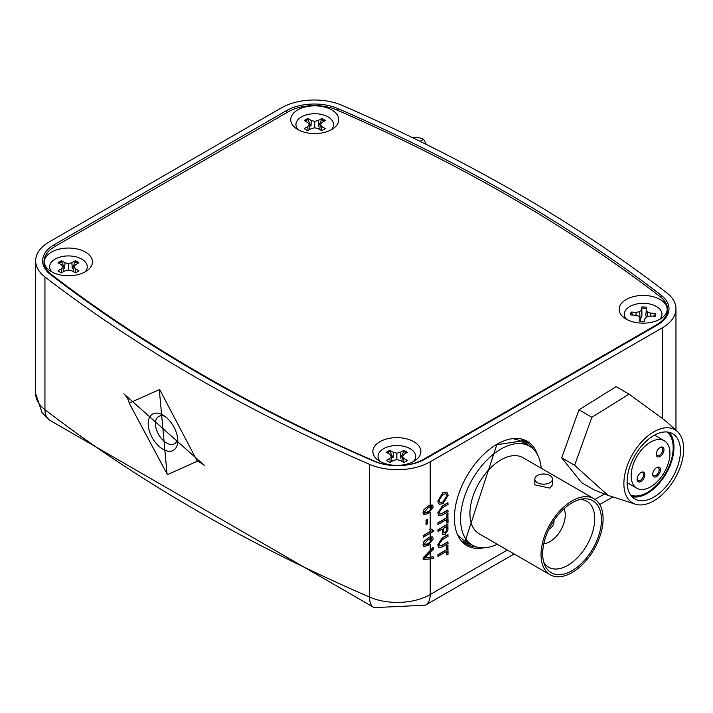 <?xml version="1.0" encoding="UTF-8"?>
<svg xmlns="http://www.w3.org/2000/svg" width="713" height="713" viewBox="0 0 713 713"><rect width="100%" height="100%" fill="white"/><g stroke="black" fill="none" stroke-linecap="round" stroke-linejoin="round"><path stroke-width="1.07" d="M426.071 524.492L426.071 520.223L427.221 519.554L427.381 523.93L426.071 524.492M426.231 524.59L426.071 520.223M426.231 520.312L427.381 519.652M159.462 391.49L166.985 473.165L159.462 391.49A4.643 2.968 -65.9 0 1 159.65 389.521L197.332 461.213L167.439 474.662L129.178 403.112L159.65 389.521M162.992 415.126L162.992 415.126A20.9 12.068 -120 0 0 148.206 423.665A20.9 12.068 -120 0 0 162.992 449.261A20.9 12.068 -120 0 0 177.769 440.723A20.9 12.068 -120 0 0 162.992 415.126M164.926 416.392A15.793 9.117 -120 0 0 158.705 416.437A15.793 9.117 -120 0 0 156.281 429.083A15.793 9.117 -120 0 0 166.601 443.005A15.793 9.117 -120 0 0 174.498 443.78A15.793 9.117 -120 0 0 177.644 438.424M123.857 393.843L204.72 465.714L123.857 393.843A23.226 16.354 -167.5 0 1 129.178 403.112M463.129 541.506A58.609 33.841 120 0 0 470.901 544.295M510.98 195.255A1618.581 934.476 0 0 0 337.935 108.59A39.473 22.789 0 0 0 286.332 110.702L54.179 244.737A39.473 22.789 0 0 0 42.628 261.413A39.473 22.789 0 0 0 50.516 274.532A1618.581 934.476 0 0 0 373.674 461.097A39.473 22.789 0 0 0 425.278 458.985L657.431 324.959A39.473 22.789 0 0 0 668.981 309.406A39.473 22.789 0 0 0 661.094 295.164A1618.581 934.476 0 0 0 510.98 195.255M666.664 292.749A1625.542 938.495 0 0 0 515.909 192.412A1625.542 938.495 0 0 0 342.124 105.372A46.443 26.818 0 0 0 281.403 107.859L49.25 241.885A46.443 26.818 0 0 0 35.65 260.851A46.443 26.818 0 0 0 44.946 276.947A1625.542 938.495 0 0 0 369.494 464.315A46.443 26.818 0 0 0 430.206 461.828L662.359 327.802A46.443 26.818 0 0 0 675.96 308.836A46.443 26.818 0 0 0 666.664 292.749M439.163 504.207L437.782 501.07L442.755 492.736L446.766 492.139M442.203 513.262L447.871 509.991L448.031 511.711L442.301 515.018L438.941 515.838L437.782 513.039L442.14 506.07L447.871 502.763L448.031 504.483L442.372 507.754L439.226 512.273L439.814 514.1L442.372 513.36L439.734 514.046M438.86 515.784L437.782 513.039M446.882 523.137L446.882 519.447L437.907 524.447L437.907 522.825L446.721 517.736L446.721 514.046L447.871 513.387L448.031 522.477L446.721 523.039L446.721 519.545M438.076 531.47L437.907 529.75L447.871 524.002L447.942 530.08L445.17 534.304L442.951 534.607L442.158 529.108L438.076 531.47L438.076 529.848L448.031 524.1M442.871 534.554L441.998 529.206M442.203 545.115L447.871 541.844L448.031 543.564L442.301 546.871L438.941 547.691L437.782 544.901L442.14 537.932L447.871 534.616L448.031 536.336L442.372 539.607L439.226 544.126L439.814 545.962L442.372 545.213L439.734 545.908M438.86 547.646L437.782 544.901M446.882 554.99L446.882 551.309L437.907 556.3L437.907 554.678L446.721 549.589L446.721 545.9L447.871 545.24L448.031 554.331L446.721 554.901L446.721 551.399M433.254 530.499L433.254 531.452L423.29 537.201L423.13 535.632L430.893 531.149L429.422 529.34L430.599 528.663L433.254 530.499L432.033 530.133M423.843 546.488L423.005 544.554L423.959 541.425L428.041 537.958L430.206 536.916L432.408 536.889M433.254 556.817L433.254 558.573L423.13 559.589L423.13 557.833L433.094 547.441L433.254 549.295L424.511 558.11L433.254 556.817L430.206 557.12L430.206 552.388M423.843 514.626L423.005 512.7L423.959 509.572L428.041 506.096L430.206 505.062L432.408 505.036M424.725 513.119L430.206 510.553L431.944 507.522L431.258 506.382M424.725 544.973L430.206 542.406L431.944 539.376L431.258 538.244M528.021 445.349A58.609 33.841 120 0 0 521.729 440.01M424.342 558.012L430.206 557.12M423.29 559.687L423.13 557.833M423.29 557.923L433.254 547.539M424.128 541.524L428.21 538.048L432.488 536.934L433.254 538.823L428.21 545.427L423.923 546.532L423.166 544.652L423.959 541.425M428.21 539.527L424.315 543.983L424.805 545.026L428.21 543.948L432.105 539.474L431.427 538.333L428.21 539.527M423.29 537.201L423.29 535.721L431.053 531.247L429.422 529.34M429.591 529.438L430.768 528.761M424.128 509.67L428.21 506.194L432.488 505.08L433.254 506.97L428.21 513.565L423.923 514.679L423.166 512.79L423.959 509.572M428.21 507.665L424.315 512.13L424.805 513.173L428.21 512.094L432.105 507.611L431.427 506.48L428.21 507.665M438.076 556.39L437.907 554.678M438.076 554.767L446.882 549.687L446.721 545.9M446.882 545.998L448.031 545.329M442.372 545.213L448.031 541.942M437.942 544.99L442.301 538.021L448.031 534.714M443.308 528.449L443.816 532.923L445.135 532.7L446.801 530.508L446.882 526.381L443.308 528.449M443.736 532.869L444.965 532.611L446.632 530.41L446.721 526.479M438.076 524.536L437.907 522.825M438.076 522.914L446.882 517.825L446.721 514.046M446.882 514.144L448.031 513.476M442.372 513.36L448.031 510.089M437.942 513.137L442.301 506.168L448.031 502.861M437.942 501.159L442.925 492.835L446.855 492.184L448.165 495.268L443.04 503.681L439.253 504.251L437.782 501.07M442.907 494.465L439.092 500.49L440.01 502.603L443.049 502.05L447.015 495.945L446.035 493.761L442.907 494.465M447.015 495.945L445.955 493.717M439.93 502.549L442.88 501.961L446.846 495.847M537.415 475.491A8.823 5.098 180 0 1 547.031 474.386A8.823 5.098 180 0 1 552.477 479.1A8.823 5.098 180 0 1 549.892 482.701A8.823 5.098 180 0 1 540.276 483.806A8.823 5.098 180 0 1 534.83 479.1A8.823 5.098 180 0 1 537.415 475.491M552.477 479.1L552.477 484.867L549.892 488.102L534.83 484.867L534.83 479.1M548.957 529.091A5.802 3.351 120 0 0 549.892 528.681A5.802 3.351 120 0 0 553.894 520.552M543.805 543.725A21.711 12.54 120 0 0 549.892 541.666A21.711 12.54 120 0 0 563.992 508.761M572.067 570.676A41.568 24.001 -60 0 1 544.607 564.696A41.568 24.001 -60 0 1 572.067 502.799A41.568 24.001 -60 0 1 582.548 498.975A41.568 24.001 -60 0 1 600.97 526.203A41.568 24.001 -60 0 1 572.067 570.676M543.725 562.111A38.083 21.987 120 0 0 548.752 567.254A38.083 21.987 120 0 0 567.798 565.373A38.083 21.987 120 0 0 592.681 531.809A38.083 21.987 120 0 0 586.844 501.292A38.083 21.987 120 0 0 579.874 499.51M572.067 572.575A43.894 25.338 120 0 0 600.738 533.894A43.894 25.338 120 0 0 594.009 498.726A43.894 25.338 120 0 0 572.067 500.9A43.894 25.338 120 0 0 543.395 539.581A43.894 25.338 120 0 0 550.115 574.749A43.894 25.338 120 0 0 572.067 572.575M594.009 498.726L522.905 457.675A43.894 25.338 120 0 0 500.963 459.849A43.894 25.338 120 0 0 472.291 498.53A43.894 25.338 120 0 0 479.02 533.698L550.115 574.749M541.194 468.236A57.129 32.985 120 0 0 529.527 446.213A57.129 32.985 120 0 0 500.963 449.047A57.129 32.985 120 0 0 463.646 499.385A57.129 32.985 120 0 0 472.398 545.16A57.129 32.985 120 0 0 497.3 544.251M529.527 446.213L521.479 441.57A57.129 32.985 120 0 0 514.198 439.11M458.584 535.436A57.129 32.985 120 0 0 464.35 540.516L472.398 545.16M656.833 456.275A5.481 3.164 -60 0 1 656.227 454.226A5.481 3.164 -60 0 1 660.104 447.514A5.481 3.164 -60 0 1 663.384 447.702A5.481 3.164 -60 0 1 662.181 454.582A5.481 3.164 -60 0 1 656.833 456.275M656.245 453.833A4.572 2.638 120 0 0 656.726 455.188A4.572 2.638 120 0 0 657.181 455.58A4.572 2.638 120 0 0 661.486 453.37A4.572 2.638 120 0 0 662.19 448.049A4.572 2.638 120 0 0 661.744 447.657A4.572 2.638 120 0 0 659.775 447.719M652.734 473.887A4.572 2.638 120 0 0 653.215 475.241A4.572 2.638 120 0 0 653.661 475.624A4.572 2.638 120 0 0 657.671 473.824A4.572 2.638 120 0 0 658.678 468.093A4.572 2.638 120 0 0 658.233 467.71A4.572 2.638 120 0 0 656.254 467.773M653.313 476.329A5.481 3.164 -60 0 1 652.716 474.279A5.481 3.164 -60 0 1 656.593 467.568A5.481 3.164 -60 0 1 659.873 467.755A5.481 3.164 -60 0 1 658.669 474.635A5.481 3.164 -60 0 1 653.313 476.329M637.707 481.284A5.481 3.164 -60 0 1 637.11 479.234A5.481 3.164 -60 0 1 640.987 472.514A5.481 3.164 -60 0 1 644.267 472.71A5.481 3.164 -60 0 1 643.055 479.582A5.481 3.164 -60 0 1 637.707 481.284M637.119 478.833A4.572 2.638 120 0 0 637.609 480.197A4.572 2.638 120 0 0 638.055 480.58A4.572 2.638 120 0 0 642.36 478.37A4.572 2.638 120 0 0 643.073 473.049A4.572 2.638 120 0 0 642.627 472.666A4.572 2.638 120 0 0 640.648 472.728M634.151 485.927A27.424 15.838 120 0 0 636.834 488.245A27.424 15.838 120 0 0 662.662 474.992A27.424 15.838 120 0 0 666.94 443.058A27.424 15.838 120 0 0 664.258 440.741A27.424 15.838 120 0 0 638.429 454.003A27.424 15.838 120 0 0 634.151 485.927M630.693 495.098A36.568 21.114 120 0 0 664.329 475.286A36.568 21.114 120 0 0 669.168 434.048A36.568 21.114 120 0 0 667.118 431.998M676.316 436.891A37.709 21.773 120 0 0 672.635 433.7A37.709 21.773 120 0 0 637.119 451.926A37.709 21.773 120 0 0 631.237 495.829A37.709 21.773 120 0 0 634.926 499.02A37.709 21.773 120 0 0 670.434 480.794A37.709 21.773 120 0 0 676.316 436.891M631.968 496.667A37.709 21.773 120 0 0 665.701 474.314A37.709 21.773 120 0 0 669.855 433.156A37.709 21.773 120 0 0 669.124 432.319M669.757 486.311A42.281 24.411 -60 0 1 635.381 504.198A42.281 24.411 -60 0 1 637.796 446.409A42.281 24.411 -60 0 1 677.35 431.508A42.281 24.411 -60 0 1 669.757 486.311M574.616 465.268L591.888 417.292L578.965 409.823L561.684 457.808L581.558 482.612L594.482 490.081L607.904 495.294L574.616 465.268L561.684 457.808M591.888 417.292L629.035 394.12L616.103 386.651L578.965 409.823M629.035 394.12L665.122 420.483L677.35 431.508M412.212 137.52A43.306 25.008 60 0 1 423.665 139.222L420.019 141.326M423.665 139.222L426.294 144.427M509.75 196.726A1638.554 946.008 0 0 0 336.696 109.909A37.156 21.452 0 0 0 288.07 111.879L54.901 246.493A37.156 21.452 0 0 0 44.019 261.662A37.156 21.452 0 0 0 51.488 274.567A1638.554 946.008 0 0 0 374.922 461.302A37.156 21.452 0 0 0 423.54 459.332L656.709 324.709A37.156 21.452 0 0 0 667.591 309.54A37.156 21.452 0 0 0 660.122 296.635A1638.554 946.008 0 0 0 509.75 196.726M660.14 299.505A24.01 13.859 0 0 0 627.271 298.916A24.01 13.859 0 0 0 624.223 317.82A24.01 13.859 0 0 0 626.192 319.103A24.01 13.859 0 0 0 662.101 317.82A24.01 13.859 0 0 0 660.14 299.505M413.834 441.704A24.01 13.859 0 0 0 380.956 441.124A24.01 13.859 0 0 0 377.917 460.028A24.01 13.859 0 0 0 379.877 461.311A24.01 13.859 0 0 0 415.795 460.028A24.01 13.859 0 0 0 413.834 441.704M85.426 252.099A24.01 13.859 0 0 0 52.548 251.52A24.01 13.859 0 0 0 49.509 270.423A24.01 13.859 0 0 0 51.47 271.706A24.01 13.859 0 0 0 87.387 270.423A24.01 13.859 0 0 0 85.426 252.099M331.732 109.9A24.01 13.859 0 0 0 298.854 109.312A24.01 13.859 0 0 0 295.815 128.215A24.01 13.859 0 0 0 297.776 129.499A24.01 13.859 0 0 0 333.693 128.215A24.01 13.859 0 0 0 331.732 109.9M387.355 452.951A12.21 7.05 180 0 1 390.091 451.516L393.077 458.022L393.398 452.345L389.94 450.349A12.54 7.237 0 0 0 386.393 452.399L389.851 454.395L391.285 456.391L389.851 458.388L386.393 460.384A12.54 7.237 0 0 0 387.988 461.507A12.54 7.237 0 0 0 389.94 462.434L393.398 460.438L396.856 459.609L400.314 460.438L403.772 462.434A12.54 7.237 0 0 0 407.319 460.384L403.861 458.388L402.426 456.391L403.861 454.395L407.319 452.399A12.54 7.237 0 0 0 403.772 450.349L400.314 452.345L396.856 453.174L393.398 452.345M400.314 452.345L400.644 458.022L403.629 451.516A12.21 7.05 180 0 1 405.492 452.399A12.21 7.05 180 0 1 406.357 452.951M380.305 461.543A18.814 10.855 180 0 1 385.626 447.684A18.814 10.855 180 0 1 410.162 448.709A18.814 10.855 180 0 1 413.415 461.543M403.629 451.516L403.772 450.349M401.856 461.329L402.426 456.391M403.522 462.282L403.861 458.388M390.091 451.516L389.94 450.349M396.856 459.609L396.856 453.174M390.198 462.282L389.851 458.388M391.856 461.329L391.285 456.391M58.947 263.347A12.21 7.05 180 0 1 61.675 261.912L64.66 268.409L64.99 262.74L61.532 260.744A12.54 7.237 0 0 0 57.985 262.794L61.443 264.79L62.878 266.787L61.443 268.783L57.985 270.78A12.54 7.237 0 0 0 59.58 271.903A12.54 7.237 0 0 0 61.532 272.829L64.99 270.833L68.448 270.004L71.906 270.833L75.364 272.829A12.54 7.237 0 0 0 78.911 270.78L75.453 268.783L74.018 266.787L75.453 264.79L78.911 262.794A12.54 7.237 0 0 0 75.364 260.744L71.906 262.74L68.448 263.569L64.99 262.74M71.906 262.74L72.236 268.409L75.222 261.912A12.21 7.05 180 0 1 77.084 262.794A12.21 7.05 180 0 1 77.949 263.347M51.897 271.938A18.814 10.855 180 0 1 57.209 258.079A18.814 10.855 180 0 1 81.745 259.104A18.814 10.855 180 0 1 84.999 271.938M75.222 261.912L75.364 260.744M73.448 271.715L74.018 266.787M75.106 272.678L75.453 268.783M61.675 261.912L61.532 260.744M68.448 270.004L68.448 263.569M61.781 272.678L61.443 268.783M63.448 271.715L62.878 266.787M305.253 121.148A12.21 7.05 180 0 1 307.989 119.704L310.975 126.21L311.296 120.542L307.838 118.545A12.54 7.237 0 0 0 304.291 120.586L307.749 122.583L309.184 124.579L307.749 126.575L304.291 128.572A12.54 7.237 0 0 0 305.886 129.704A12.54 7.237 0 0 0 307.838 130.622L311.296 128.625L314.754 127.796L318.212 128.625L321.67 130.622A12.54 7.237 0 0 0 325.217 128.572L321.759 126.575L320.324 124.579L321.759 122.583L325.217 120.586A12.54 7.237 0 0 0 321.67 118.545L318.212 120.542L314.754 121.362L311.296 120.542M318.212 120.542L318.542 126.21L321.527 119.704A12.21 7.05 180 0 1 323.39 120.586A12.21 7.05 180 0 1 324.255 121.148M298.203 129.739A18.814 10.855 180 0 1 303.524 115.871A18.814 10.855 180 0 1 328.051 116.905A18.814 10.855 180 0 1 331.313 129.739M321.527 119.704L321.67 118.545M319.754 129.516L320.324 124.579M321.42 130.479L321.759 126.575M307.989 119.704L307.838 118.545M314.754 127.796L314.754 121.362M308.096 130.479L307.749 126.575M309.754 129.516L309.184 124.579M653.447 316.198L655.309 314.442A12.21 7.05 180 0 1 655.327 315.832A12.21 7.05 180 0 1 655.292 316.037M630.952 314.986A12.21 7.05 180 0 1 631.005 314.522A12.21 7.05 180 0 1 631.468 313.159L633.296 315.11M655.309 314.442L655.63 313.408L650.764 313.141L647.457 312.134L646.352 310.066L646.807 307.258A12.54 7.237 0 0 0 641.807 306.991L641.352 309.798L639.606 311.706L636.032 312.347L631.165 312.089A12.54 7.237 0 0 0 630.702 314.968L635.568 315.235L638.875 316.242L639.98 318.301L639.525 321.117A12.54 7.237 0 0 0 644.516 321.385L644.971 318.577L646.718 316.661L650.292 316.028L655.167 316.287A12.54 7.237 0 0 0 655.479 315.556A12.54 7.237 0 0 0 655.648 314.861A12.54 7.237 0 0 0 655.63 313.408M626.611 319.344A18.814 10.855 180 0 1 624.436 313.176A18.814 10.855 180 0 1 644.917 303.373A18.814 10.855 180 0 1 661.896 315.199A18.814 10.855 180 0 1 659.721 319.344M639.606 311.706L640.212 320.244L641.923 315.289L641.807 306.991M641.887 308.168A12.21 7.05 180 0 1 646.62 308.417M645.764 315.494L646.352 310.066M647.074 316.599L647.457 312.134M650.675 316.046L650.764 313.141M631.468 313.159L631.165 312.089M636.067 315.387L636.032 312.347M641.923 315.289L641.352 309.798M640.301 321.233L639.98 318.301M483.806 547.816A60.257 34.794 -60 0 1 454.939 509.982A60.257 34.794 -60 0 1 497.023 444.208A60.257 34.794 -60 0 1 537.531 454.76M533.083 448.86A59.108 34.126 120 0 0 523.565 440.67L496.783 444.743L464.618 542.762A59.108 34.126 120 0 0 476.471 546.916M166.985 473.165A4.643 2.968 114.1 0 0 167.439 474.662M204.72 465.714A23.226 16.194 13.7 0 0 197.332 461.213M337.891 110.435L337.935 108.59M430.206 528.886L430.206 512.246M430.206 536.916L430.206 533.208M430.206 550.445L430.206 544.099M44.946 276.947L44.946 409.672A23.226 15.169 127.6 0 0 49.357 420.028L42.005 412.569L35.65 393.576A46.443 26.818 0 0 0 44.946 409.672A1625.542 938.495 0 0 0 369.494 597.048A46.443 26.818 0 0 0 430.206 594.553L430.206 558.912M514.126 553.965L425.403 605.185A23.226 13.404 -120 0 0 430.206 594.553L507.317 550.035M595.052 499.385L604.312 494.038M662.359 418.112L662.359 327.802M430.206 505.062L430.206 461.828M430.206 510.553L430.206 506.685M430.206 531.541L430.206 530.561M430.206 542.406L430.206 538.538M49.357 420.028L374.2 607.628A23.226 11.381 113.4 0 1 369.494 597.048L369.494 464.315M54.241 246.885L54.179 244.737M286.394 112.85L286.332 110.702M661.022 297.357L661.094 295.164M423.54 459.332L423.54 459.93M656.709 324.709L656.709 325.369M51.488 274.567L51.488 275.28M675.96 430.26L675.96 308.836M35.65 393.576L35.65 260.851M612.922 496.925L599.731 504.537M374.2 607.628L425.403 605.185M636.834 488.245L627.119 482.639M635.381 504.198L607.904 495.294M664.258 440.741L654.552 435.135M667.591 309.54L667.591 314.861M44.019 261.662L44.019 266.867"/></g></svg>
